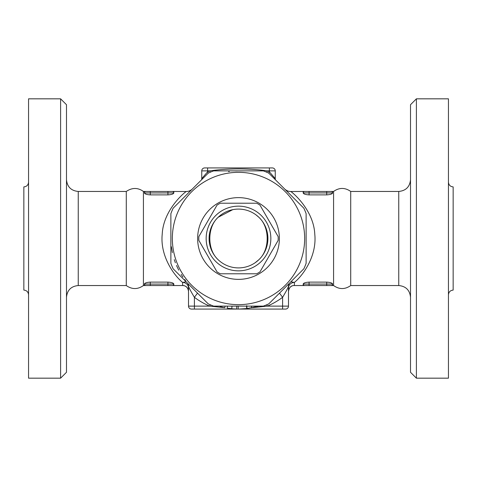 <?xml version="1.0" encoding="UTF-8"?>
<svg xmlns="http://www.w3.org/2000/svg" width="477" height="477" viewBox="0 0 477 477"><rect width="100%" height="100%" fill="white"/><g stroke="black" fill="none" stroke-linecap="round" stroke-linejoin="round"><path stroke-width="0.72" d="M28.554 294.81C28.268 291.96 26.7 290.392 23.85 290.105L23.85 186.895C26.7 186.608 28.268 185.04 28.554 182.19M28.554 238.5L28.554 98.828L60.603 98.828L60.603 378.172L28.554 378.172L28.554 238.5M60.603 378.172L66.488 372.287L66.488 104.713L60.603 98.828M143.422 191.456L143.422 285.544C137.716 289.557 131.998 289.557 126.28 285.544L126.28 191.456C132.147 187.491 137.859 187.491 143.422 191.456L144.406 191.456L144.406 192.946L167.928 192.923L167.928 191.456L144.406 191.456M173.789 193.084L173.813 192.946C173.509 193.99 171.547 194.64 167.928 194.884L150.285 194.884C146.672 194.64 144.71 193.99 144.406 192.946M167.928 194.884L167.928 192.923L173.813 192.946L173.813 191.456L186.233 191.521C183.687 193.006 163.343 210.423 162.222 234.177C159.932 256.095 174.111 275.587 182.631 282.45A5.879 5.491 180 0 1 188.51 287.941M288.49 287.941A5.879 5.491 180 0 1 294.369 282.45C302.877 275.581 317.032 256.191 314.784 234.249C313.705 210.476 293.295 192.976 290.767 191.521L303.187 191.456L303.187 192.946C303.491 193.99 305.453 194.64 309.072 194.884L309.072 192.923L326.715 192.923L326.715 191.456L304.66 191.456A1.473 1.473 0 0 0 303.187 192.923L309.072 192.923L309.072 191.456M332.57 193.084L332.594 192.946C332.29 193.99 330.328 194.64 326.715 194.884L309.072 194.884M326.715 194.884L326.715 192.923L332.594 192.946L332.594 191.456L333.578 191.456L333.578 285.544L331.121 285.544L332.594 285.544L332.594 284.053L309.072 284.077L309.072 285.544L331.121 285.544A1.473 1.473 0 0 0 332.594 284.077A1.473 1.473 0 0 1 331.121 285.544M303.211 283.916L303.193 285.544L293.993 285.544L294.369 285.473L294.369 282.45L290.898 281.746M186.102 281.746L182.631 282.45L182.631 285.473L183.007 285.544L172.34 285.544A1.473 1.473 0 0 0 173.813 284.077L173.813 285.544L167.928 285.544L167.928 284.077L150.285 284.077L150.285 285.544L167.928 285.544M144.43 283.916L144.406 284.053C144.71 283.01 146.672 282.36 150.285 282.116L167.928 282.116C171.547 282.36 173.503 283.01 173.813 284.053L167.928 284.077L167.928 282.116M143.422 285.544L145.879 285.544L144.406 285.544L144.406 284.077A1.473 1.473 0 0 0 145.879 285.544L150.285 285.544M303.187 284.053C303.491 283.01 305.453 282.36 309.072 282.116L326.715 282.116C330.328 282.36 332.29 283.01 332.594 284.053M350.72 191.456L398.754 191.456L398.754 285.544L350.72 285.544L350.72 191.456C345.008 187.443 339.29 187.443 333.578 191.456M410.512 238.5L410.512 372.287L416.397 378.172L416.397 98.828L410.512 104.713L410.512 238.5M416.397 378.172L448.446 378.172L448.446 98.828L416.397 98.828M448.446 294.81C448.732 291.96 450.3 290.392 453.15 290.105L453.15 186.895C450.3 186.608 448.732 185.04 448.446 182.19M145.879 191.456A1.473 1.473 0 0 0 144.406 192.923A1.473 1.473 0 0 1 145.879 191.456M173.813 192.923A1.473 1.473 0 0 0 172.34 191.456L150.285 191.456L150.285 194.884M173.813 191.456L172.34 191.456M332.594 191.456L326.715 191.456M332.594 192.923A1.473 1.473 0 0 0 331.121 191.456A1.473 1.473 0 0 1 332.594 192.923M304.66 191.456L303.187 191.456M309.072 282.116L309.072 284.077L303.187 284.077A1.473 1.473 0 0 0 304.66 285.544L326.715 285.544L326.715 282.116M303.187 285.544L304.66 285.544M255.123 262.755L258.874 259.703C269.97 249.674 269.928 227.267 258.874 217.297L256.095 214.942M232.716 209.671L218.126 217.297C207.03 227.326 207.072 249.733 218.126 259.703M290.767 191.521A8.819 8.795 -46.9 0 1 285.157 189.512M268.76 173.121L269.374 171.786L275.253 178.619A5.879 5.879 0 0 0 275.36 179.716A5.879 5.879 0 0 1 275.253 178.619L275.253 170.873A2.94 2.94 0 0 0 272.313 167.928L204.687 167.928A2.94 2.94 0 0 0 201.747 170.873L209.689 170.873A73.512 73.512 0 0 0 207.626 171.786L208.24 173.121A72.039 72.039 0 0 1 213.678 170.873L263.322 170.873A72.039 72.039 0 0 1 268.772 173.127L303.873 208.228A72.039 72.039 0 0 1 306.127 213.678L306.127 263.322A72.039 72.039 0 0 1 303.873 268.772L268.772 303.873A72.039 72.039 0 0 1 263.322 306.127L213.678 306.127A72.039 72.039 0 0 1 208.228 303.873L173.127 268.772A72.039 72.039 0 0 1 170.873 263.322L170.873 213.678A72.039 72.039 0 0 1 173.127 208.228L208.228 173.127M269.374 167.928L269.374 171.786A73.512 73.512 0 0 0 267.311 170.873L266.732 172.221M210.268 172.221L209.689 170.873C228.888 168.262 248.094 168.262 267.311 170.873L275.253 170.873A2.94 2.94 0 0 0 272.313 167.928M228.668 171.589L229.24 171.505M235.555 170.933L238.548 170.873M207.626 167.928L207.626 171.786L201.747 178.619A5.879 5.879 0 0 1 201.64 179.716M185.589 280.625L184.748 279.546M182.971 277.101L181.165 274.364M178.726 270.137L176.49 265.486M175.369 262.755L174.26 259.643M172.364 252.625L171.368 246.704M170.879 239.663L170.873 238.339M263.817 299.622A66.16 66.16 0 0 0 278.777 186.012A66.16 66.16 0 0 0 172.907 229.866A66.16 66.16 0 0 0 263.817 299.622M279.373 238.5A40.873 40.873 0 0 1 218.067 273.893A40.873 40.873 0 0 1 218.067 203.107A40.873 40.873 0 0 1 279.373 238.5M220.314 203.214L256.686 203.214A39.698 39.698 0 0 1 259.965 205.11L278.151 236.604A39.698 39.698 0 0 1 278.151 240.396L259.965 271.89A39.698 39.698 0 0 1 256.686 273.786L220.314 273.786A39.698 39.698 0 0 1 217.035 271.89L198.849 240.396A39.698 39.698 0 0 1 198.849 236.604L217.035 205.11A39.698 39.698 0 0 1 220.314 203.214L256.686 203.214M256.686 273.786L220.314 273.786M217.035 271.89L198.849 240.396M278.151 240.396L259.965 271.89M259.965 205.11L278.151 236.604M198.849 236.604L217.035 205.11M270.847 238.5A32.347 32.347 0 0 0 222.33 210.488A32.347 32.347 0 0 0 222.33 266.512A32.347 32.347 0 0 0 270.847 238.5M267.907 238.5A29.407 29.407 0 0 1 223.796 263.966A29.407 29.407 0 0 1 223.796 213.034A29.407 29.407 0 0 1 267.907 238.5M253.991 307.349L254.545 307.224M255.296 307.045L256.191 306.818M257.604 306.437L258.284 306.24M246.71 305.632L247.068 308.547L238.894 309.066M236.735 306.127L236.658 309.048L232.233 308.792M227.523 306.127L227.195 308.16L231.762 308.744L232.013 306.127M258.677 306.121L247.068 308.547M220.153 306.639L224.78 307.725C227.893 308.291 227.893 308.291 224.78 307.725C227.893 308.291 227.893 308.291 224.78 307.725L225.096 306.127M246.478 306.127L246.764 308.583L247.36 308.512M238.208 306.127L238.196 309.072L236.658 309.048M201.747 178.619L201.747 170.873A2.94 2.94 0 0 1 204.687 167.928M186.233 191.521A8.819 8.795 -133.1 0 0 191.843 189.512M197.508 293.152L194.395 297.308A73.512 73.512 0 0 0 209.689 306.127L210.268 304.779M224.315 307.629L209.689 306.127L188.51 306.127L188.51 286.278A5.879 5.879 0 0 0 187.765 283.41A5.879 5.879 0 0 1 188.51 286.278C189.136 288.162 191.098 291.841 194.395 297.308L194.395 309.072L285.544 309.072A2.94 2.94 0 0 0 288.49 306.127L267.311 306.127A73.512 73.512 0 0 0 282.605 297.308L279.492 293.152M266.732 304.779L267.311 306.127L252.685 307.629M282.605 309.072L282.605 297.308C285.902 291.841 287.864 288.162 288.49 286.278A5.879 5.879 0 0 1 289.235 283.41M293.993 285.544C291.042 285.514 289.205 287.446 288.49 291.346A5.879 5.873 180 0 1 294.369 285.473M182.631 285.473A5.879 5.873 180 0 1 188.51 291.346C187.98 287.756 186.143 285.824 183.007 285.544M188.51 306.127A2.94 2.94 0 0 0 191.456 309.072L194.395 309.072M288.49 286.278L288.49 306.127M126.28 285.544L78.246 285.544L78.246 191.456C71.109 190.752 67.185 186.835 66.488 179.692M150.285 282.116L150.285 284.077L144.406 284.077A1.473 1.473 0 0 0 145.879 285.544M275.253 178.619A5.879 5.879 0 0 0 275.36 179.716M251.349 306.127L251.671 307.832M256.966 306.127L257.091 306.58M78.246 285.544C71.109 286.248 67.185 290.165 66.488 297.308M126.28 191.456L78.246 191.456M350.72 285.544C345.008 289.557 339.29 289.557 333.578 285.544M398.754 285.544C405.891 286.248 409.815 290.165 410.512 297.308M398.754 191.456C405.891 190.752 409.815 186.835 410.512 179.692M284.739 189.148C286.892 190.83 288.782 191.599 290.415 191.456M186.585 191.456C188.236 191.605 190.132 190.836 192.261 189.148"/></g></svg>
